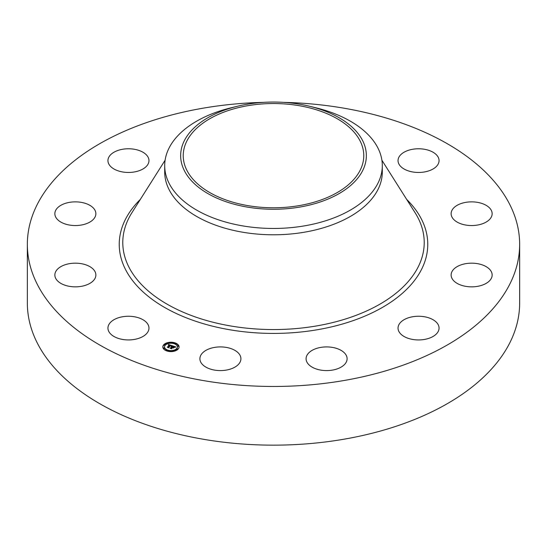 <?xml version="1.0" encoding="UTF-8"?>
<svg xmlns="http://www.w3.org/2000/svg" width="547" height="547" viewBox="0 0 547 547"><rect width="100%" height="100%" fill="white"/><g stroke="black" fill="none" stroke-linecap="round" stroke-linejoin="round"><path stroke-width="0.82" d="M148.134 324.761A20.512 11.843 180 0 1 148.969 328.097A20.512 11.843 180 0 1 131.369 339.817A20.512 11.843 180 0 1 108.771 331.434A20.512 11.843 180 0 1 107.944 328.097A20.512 11.843 180 0 1 125.536 316.378A20.512 11.843 180 0 1 148.134 324.761M283.544 102.364A246.15 142.111 180 0 1 519.65 244.359L519.65 303.045A246.15 142.111 180 0 1 342.798 439.405A246.15 142.111 180 0 1 27.35 303.045L27.35 244.359A246.15 142.111 180 0 1 204.202 107.991A246.15 142.111 180 0 1 263.456 102.364M519.65 244.359A246.15 142.111 180 0 1 342.798 380.719A246.15 142.111 180 0 1 27.35 244.359M248.085 105.646A90.269 52.115 180 0 1 363.769 155.656A90.269 52.115 180 0 1 298.915 205.665A90.269 52.115 180 0 1 183.231 155.656A90.269 52.115 180 0 1 248.085 105.646M362.599 170.746A92.853 53.613 0 0 0 309.561 106.255A92.853 53.613 0 0 0 237.439 106.255A92.853 53.613 0 0 0 184.401 140.565A92.853 53.613 0 0 0 247.36 207.094A92.853 53.613 0 0 0 362.599 170.746M309.561 106.255L315.756 107.759A108.798 62.816 0 0 1 382.298 165.645A108.798 62.816 0 0 1 377.895 183.327A108.798 62.816 180 0 1 304.132 225.918A108.798 62.816 0 0 1 164.702 165.645A108.798 62.816 0 0 1 169.105 147.957A108.798 62.816 180 0 1 231.244 107.759L237.439 106.255M382.298 165.645L382.298 171.977A108.798 62.816 180 0 1 304.132 232.249A108.798 62.816 180 0 1 164.702 171.977L164.702 165.645M451.699 210.91A20.512 11.843 180 0 1 474.071 201.946A20.512 11.843 180 0 1 492.15 213.706A20.512 11.843 180 0 1 491.568 216.496A20.512 11.843 180 0 1 469.196 225.467A20.512 11.843 180 0 1 451.125 213.706A20.512 11.843 180 0 1 451.699 210.91M90.207 221.877A20.512 11.843 180 0 1 67.739 224.701A20.512 11.843 180 0 1 54.85 213.706A20.512 11.843 180 0 1 60.519 205.528A20.512 11.843 180 0 1 82.987 202.711A20.512 11.843 180 0 1 95.875 213.706A20.512 11.843 180 0 1 90.207 221.877M456.793 266.833A20.512 11.843 180 0 1 479.261 264.016A20.512 11.843 180 0 1 492.15 275.004A20.512 11.843 180 0 1 486.481 283.182A20.512 11.843 180 0 1 464.013 285.999A20.512 11.843 180 0 1 451.125 275.004A20.512 11.843 180 0 1 456.793 266.833M134.227 171.977A20.512 11.843 180 0 1 107.944 160.613A20.512 11.843 180 0 1 122.678 149.249A20.512 11.843 180 0 1 148.969 160.613A20.512 11.843 180 0 1 134.227 171.977M412.773 316.734A20.512 11.843 180 0 1 439.056 328.097A20.512 11.843 180 0 1 424.322 339.461A20.512 11.843 180 0 1 398.031 328.097A20.512 11.843 180 0 1 412.773 316.734M331.427 347.242A20.512 11.843 180 0 1 347.106 358.75A20.512 11.843 180 0 1 321.752 370.257A20.512 11.843 180 0 1 306.081 358.75A20.512 11.843 180 0 1 331.427 347.242M234.567 350.176A20.512 11.843 180 0 1 240.919 358.75A20.512 11.843 180 0 1 228.482 369.635A20.512 11.843 180 0 1 206.253 367.317A20.512 11.843 180 0 1 199.894 358.75A20.512 11.843 180 0 1 212.339 347.865A20.512 11.843 180 0 1 234.567 350.176M398.866 163.95A20.512 11.843 180 0 1 398.031 160.613A20.512 11.843 180 0 1 415.631 148.893A20.512 11.843 180 0 1 438.229 157.283A20.512 11.843 180 0 1 439.056 160.613A20.512 11.843 180 0 1 421.463 172.339A20.512 11.843 180 0 1 398.866 163.95M95.301 277.801A20.512 11.843 180 0 1 72.929 286.765A20.512 11.843 180 0 1 54.85 275.004A20.512 11.843 180 0 1 55.432 272.215A20.512 11.843 180 0 1 77.804 263.251A20.512 11.843 180 0 1 95.875 275.004A20.512 11.843 180 0 1 95.301 277.801M163.902 344.576A8.123 4.691 180 0 1 173.037 342.388A8.123 4.691 180 0 1 179.06 346.914A8.123 4.691 180 0 1 177.973 349.26A8.123 4.691 180 0 1 168.838 351.447A8.123 4.691 180 0 1 162.815 346.914A8.123 4.691 180 0 1 163.902 344.576M179.054 347.119A8.123 4.691 0 0 0 175.061 343.277L174.076 343.284L174.992 343.543M174.295 343.051A8.123 4.691 0 0 0 169.467 342.709M168.572 342.832A8.123 4.691 0 0 0 164.278 344.637M164.216 344.685A8.123 4.691 0 0 0 163.902 344.972A8.123 4.691 0 0 0 162.821 347.119M164.544 347.119A6.4 3.692 0 0 0 164.538 347.318A6.4 3.692 0 0 0 167.122 350.285M167.799 350.538A6.4 3.692 0 0 0 172.332 350.928M173.187 350.777A6.4 3.692 0 0 0 176.483 349.164A6.4 3.692 0 0 0 177.337 347.318A6.4 3.692 0 0 0 177.331 347.119M176.797 349.273L177.597 349.601M177.522 346.094L178.377 346.094M167.58 351.188L167.731 350.805M164.223 345.082L165.078 345.082M163.498 348.261L164.353 348.261M176.483 348.767A6.4 3.692 180 0 1 169.283 350.483A6.4 3.692 180 0 1 164.538 346.914A6.4 3.692 180 0 1 165.392 345.068A6.4 3.692 180 0 1 172.592 343.345A6.4 3.692 180 0 1 177.337 346.914A6.4 3.692 180 0 1 176.483 348.767M172.155 345.704L171.17 346.094L170.473 345.355L168.681 347.577L167.273 347.113L169.679 345.28L168.449 345.301L169.809 345.15L168.353 345.191L168.455 344.494L172.155 345.704M172.237 345.882L171.211 346.21L172.237 345.882M171.136 345.882L170.541 345.567L168.75 347.352L168.907 347.851L167.314 347.256L168.784 347.748L168.64 347.338L170.493 345.485L171.136 345.82M172.435 345.8L175.628 346.86L174.589 347.229L173.317 346.285L172.49 347.119L173.413 346.449L174.507 347.01L173.44 346.524L172.756 347.208L174.008 347.229L173.269 347.967L172.339 347.27L171.608 348.521L170.096 348.022L170.828 347.96L171.594 347.195L171.054 347.099L171.724 347.065L171.013 346.962L171.874 346.914L172.435 345.8M175.751 347.044L174.616 347.359L175.751 347.044M174.172 347.366L173.351 348.077L174.172 347.366M173.084 347.714L172.455 347.502L171.696 348.268L171.847 348.829L170.042 348.165L171.724 348.726L172.428 347.434L173.084 347.714M172.626 346.162L171.724 347.283M171.724 347.065L171.594 347.536M171.594 347.195L170.903 348.289M173.522 347.714L173.16 347.742M174.992 347.051L174.575 346.914M173.167 346.442L172.626 346.265M171.874 346.914L171.874 347.318M171.779 346.887L171.779 347.29M171.642 347.147L171.642 347.55M173.221 347.359L173.221 347.762M171.56 345.909L171.218 345.841M170.315 345.506L169.809 345.342M168.455 344.494L168.455 344.897M169.809 345.15L169.679 345.622M169.679 345.28L168.004 347.359M168.449 344.569L168.449 344.972M168.442 344.644L168.442 345.048M168.421 344.795L168.421 345.136M169.693 345.225L169.693 345.629M171.696 348.268L171.696 348.617M177.652 349.157L176.736 349.013L177.652 349.157M178.377 345.977L177.46 345.834L178.445 345.834L178.377 346.374M167.731 350.689L166.814 350.545L167.799 350.545L167.731 351.092M173.242 351.112L172.326 350.969L173.31 350.969L173.242 351.413M164.223 344.678L165.139 344.822L164.223 344.678M168.633 342.723L169.549 342.866L168.633 342.723M163.498 347.858L164.415 348.001L163.498 347.858M381.895 160.223L415.077 212.701A150.719 87.014 180 0 1 315.934 326.039A150.719 87.014 180 0 1 163.539 302.053A150.719 87.014 180 0 1 131.923 212.701L165.105 160.223M406.667 199.402A154.261 89.058 180 0 1 316.932 329.814A154.261 89.058 180 0 1 151.97 299.209A154.261 89.058 180 0 1 140.333 199.402M174.992 343.427L174.992 343.831M165.078 344.966L165.078 345.362M164.353 348.145L164.353 348.548M164.538 346.914L164.538 347.318M177.337 346.914L177.337 347.318M176.736 349.013L176.736 349.417M177.72 349.013L177.72 349.417M177.46 345.834L177.46 346.237M178.445 345.834L178.445 346.237M166.814 350.545L166.814 350.948M167.799 350.545L167.799 350.948M172.326 350.969L172.326 351.372M173.31 350.969L173.31 351.372M165.139 344.822L165.139 345.225M164.155 344.822L164.155 345.225M169.549 342.866L169.549 343.27M168.565 342.866L168.565 343.27M164.415 348.001L164.415 348.405M163.43 348.001L163.43 348.405"/></g></svg>
